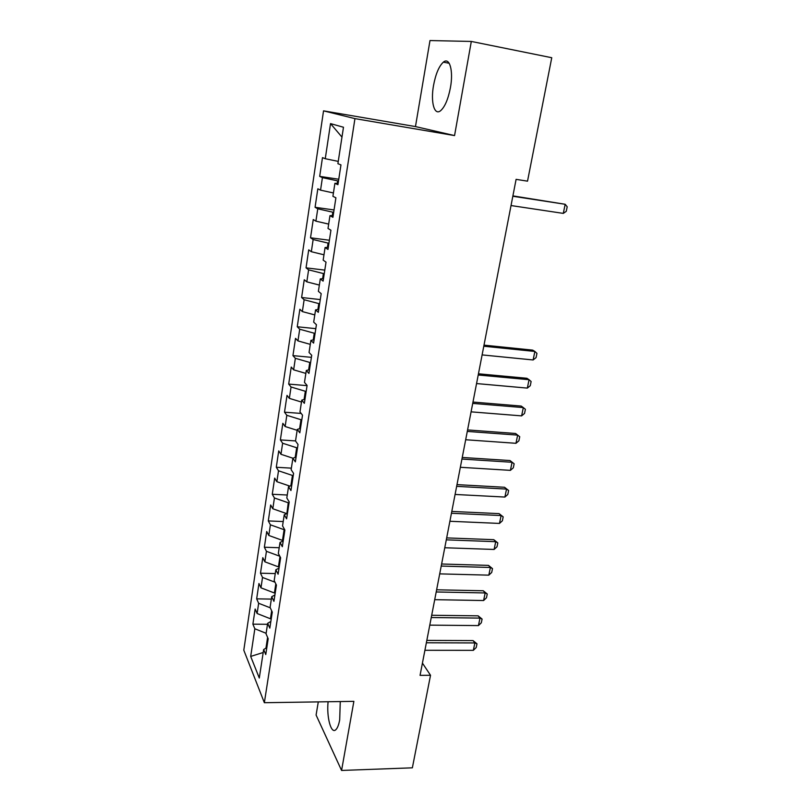 <?xml version="1.0" encoding="UTF-8"?>
<svg xmlns="http://www.w3.org/2000/svg" width="811" height="811" viewBox="0 0 811 811"><rect width="100%" height="100%" fill="white"/><g stroke="black" fill="none" stroke-linecap="round" stroke-linejoin="round"><path stroke-width="1.22" d="M328.1 701.738C326.448 717.066 331.07 734.462 335.815 729.718C337.477 728.166 338.775 724.852 339.697 719.803L340.265 701.556M450.429 87.618C453.592 70.669 449.568 56.77 443.374 62.143C438.974 66.178 435.689 73.963 433.52 85.5C430.499 102.024 434.301 116.044 440.657 110.661C444.935 106.809 448.189 99.124 450.429 87.618M318.297 701.89L316.087 715.028L341.573 770.45L412.363 767.824L430.529 675.279L422.43 663.114M323.538 110.854L243.797 650.189L264.356 702.711L354.944 118.619L323.538 110.854L415.465 126.577L454.555 135.579L471.313 41.442L429.992 40.55L415.465 126.577M341.968 137.1L330.523 123.607L325.262 158.713L322.484 157.618L319.686 176.372L322.423 177.629L320.548 190.149L317.831 188.791L315.073 207.292L317.76 208.802L315.905 221.15L313.249 219.538L310.522 237.785L313.147 239.539L311.333 251.714L308.717 249.859L306.041 267.853L308.606 269.85L306.811 281.853L304.257 279.765L301.611 297.505L304.135 299.735L302.361 311.586L299.857 309.255L297.252 326.762L299.715 329.225L297.961 340.904L295.518 338.349L292.943 355.623L295.356 358.31L293.633 369.826L291.24 367.059L288.696 384.09L291.058 386.999L289.355 398.363L287.013 395.373L284.509 412.191L286.82 415.303L285.137 426.515L282.846 423.322L280.373 439.917L282.633 443.232L280.971 454.292L278.731 450.896L276.287 467.268L278.508 470.785L276.865 481.704L274.676 478.115L272.263 494.274L274.432 497.984L272.81 508.761L270.661 504.979L268.289 520.926L270.408 524.818L268.816 535.463L266.707 531.489L264.366 547.232L266.434 551.318L264.862 561.81L262.805 557.664L260.483 573.205L262.521 577.462L260.97 587.833L258.952 583.504L256.661 598.853L258.648 603.283L257.117 613.511L255.151 609.02L252.89 624.166L267.508 624.298M330.523 123.607L343.479 127.246L337.903 163.69L340.965 164.897L337.923 184.695L334.902 183.316L332.915 196.313L335.906 197.803L332.915 217.307L329.965 215.655L328.009 228.459L330.929 230.223L327.979 249.443L325.089 247.517L323.163 260.138L326.022 262.166L323.113 281.113L320.294 278.923L318.388 291.362L321.186 293.653L318.317 312.326L315.56 309.883L313.685 322.139L316.422 324.694L313.593 343.094L310.897 340.397L309.052 352.481L311.718 355.279L308.94 373.425L306.294 370.485L304.48 382.407L307.095 385.438L304.348 403.32L301.763 400.147L299.969 411.897L302.523 415.161L299.817 432.8L297.292 429.404L295.518 440.991L298.022 444.479L295.356 461.875L292.883 458.256L291.139 469.681L293.582 473.391L290.946 490.543L288.534 486.701L286.81 497.974L289.203 501.897L286.607 518.817L284.245 514.772L282.542 525.893L284.884 530.019L282.329 546.705L280.018 542.458L278.335 553.426L280.626 557.755L278.102 574.208L275.841 569.768L274.189 580.595L276.429 585.116L273.936 601.356L271.715 596.724L270.083 607.398L272.283 612.102L269.82 628.13L267.65 623.314L266.049 633.847L268.188 638.744L265.765 654.548L263.646 649.55L259.297 678.026L250.69 656.434L254.836 628.768L252.89 624.166M471.313 41.442L551.754 57.723L527.525 181.167L516.1 179.353L420.057 675.35L430.529 675.279M271.259 618.793L270.448 618.783L271.675 610.805M257.117 613.511L270.448 618.783M258.648 603.283L270.286 607.824M263.646 649.55L266.839 647.573M275.213 593.003L274.412 592.993L275.811 583.869M260.97 587.833L274.412 592.993M262.521 577.462L274.98 582.197M267.65 623.314L270.854 621.439M279.227 566.889L278.416 566.869L279.998 556.559M264.862 561.81L278.416 566.869M266.434 551.318L279.836 556.255M271.715 596.724L274.919 594.95M283.292 540.43L282.471 540.4L284.114 529.715L284.732 529.745M268.816 535.463L282.471 540.4M270.408 524.818L284.114 529.715M275.841 569.768L279.035 568.116M286.871 513.596L288.25 502.759L289.071 502.8M272.81 508.761L286.587 513.586M274.432 497.984L288.25 502.759M280.018 542.458L283.211 540.917M293.258 475.489L292.436 475.449L290.855 485.759M276.865 481.704L289.933 486.134M278.508 470.785L292.436 475.449M284.245 514.772L287.449 513.343M297.515 447.814L296.684 447.763L295.204 457.394M280.971 454.292L292.964 458.225M282.633 443.232L296.684 447.763M288.534 486.701L291.737 485.404M301.824 419.774L300.982 419.713L299.614 428.644M285.137 426.515L297.15 430.317M286.82 415.303L300.982 419.713M292.883 458.256L296.086 457.069M306.183 391.338L305.341 391.277L304.084 399.478M289.355 398.363L301.469 402.053M291.058 386.999L305.341 391.277M297.292 429.404L300.506 428.35M310.613 362.527L309.761 362.446L308.626 369.917M293.633 369.826L305.848 373.405M295.356 358.31L309.761 362.446M301.763 400.147L304.977 399.225M315.094 333.311L314.252 333.23L313.218 339.931M297.961 340.904L310.289 344.361M299.715 329.225L314.252 333.23M306.294 370.485L309.508 369.694M319.646 303.689L318.794 303.598L317.882 309.518M302.361 311.586L314.79 314.921M304.135 299.735L318.794 303.598M310.897 340.397L314.11 339.748M324.258 273.662L323.396 273.56L322.616 278.67M306.811 281.853L319.352 285.066M308.606 269.85L323.396 273.56M315.56 309.883L318.774 309.376M328.931 243.209L328.07 243.097L327.421 247.365M311.333 251.714L323.984 254.796M313.147 239.539L328.07 243.097M320.294 278.923L323.508 278.568M333.676 212.32L332.814 212.198L332.287 215.614M315.905 221.15L328.668 224.1M317.76 208.802L332.814 212.198M325.089 247.517L328.303 247.314M338.491 180.995L337.619 180.863L337.224 183.398M320.548 190.149L333.433 192.967M322.423 177.629L337.619 180.863M329.965 215.655L333.169 215.604M325.262 158.713L338.258 161.389M334.902 183.316L338.116 183.428M454.555 135.579L354.944 118.619M341.573 770.45L353.87 701.353L264.356 702.711M267.6 637.395L265.957 648.121M254.836 628.768L266.13 633.3M263.19 652.5L250.69 656.434M319.686 176.372L338.755 179.241M315.073 207.292L334.041 209.958M310.522 237.785L329.388 240.249M306.041 267.853L324.805 270.114M301.611 297.505L320.274 299.583M297.252 326.762L315.814 328.658M292.943 355.623L311.404 357.337M288.696 384.09L307.065 385.641M284.509 412.191L301.175 413.438M280.373 439.917L295.528 440.92M276.287 467.268L291.372 468.15M272.263 494.274L287.266 495.014M268.289 520.926L283.211 521.544M264.366 547.232L279.207 547.729M260.483 573.205L275.253 573.58M256.661 598.853L271.361 599.096M512.826 196.252L565.176 204.281L567.203 206.785L566.26 211.326L563.3 213.394L511.031 205.548M563.3 213.394L565.176 204.281L512.897 195.887M483.792 346.226L534.875 351.447L536.943 353.373L536.061 357.621L533.121 359.962L482.109 354.904M533.121 359.962L534.875 351.447L532.685 350.129L483.995 345.141M478.216 375.006L529.056 379.7L531.124 381.525L530.262 385.712L527.332 388.104L476.554 383.562M527.332 388.104L529.056 379.7L526.907 378.281L478.449 373.79M472.722 403.402L523.318 407.588L525.396 409.302L524.535 413.438L521.615 415.881L471.079 411.846M521.615 415.881L523.318 407.588L521.199 406.068L472.975 402.053M467.288 431.422L517.651 435.112L515.573 433.479L519.729 436.724L518.888 440.809L515.968 443.303L465.676 439.744M467.582 429.942L515.573 433.479M515.968 443.303L517.651 435.112L519.729 436.724M461.935 459.056L512.065 462.27L510.018 460.547L514.144 463.791L513.312 467.815L510.393 470.36L460.344 467.288M462.25 457.465L510.018 460.547M510.393 470.36L512.065 462.27L514.144 463.791M456.654 486.347L506.54 489.084L504.533 487.269L508.629 490.503L507.808 494.477L504.898 497.062L455.083 494.457M456.988 484.623L504.533 487.269M504.898 497.062L506.54 489.084L508.629 490.503M451.443 513.262L501.097 515.553L499.12 513.637L503.185 516.871L502.374 520.804L499.475 523.43L449.892 521.27M451.798 511.427L499.12 513.637M499.475 523.43L501.097 515.553L503.185 516.871M446.303 539.842L495.714 541.687L493.777 539.68L497.812 542.914L497.011 546.786L494.112 549.452L444.773 547.749M446.679 537.896L493.777 539.68M494.112 549.452L495.714 541.687L497.812 542.914M441.225 566.068L490.402 567.477L488.496 565.389L492.5 568.623L491.709 572.444L488.82 575.151L439.704 573.874M441.62 564.01L488.496 565.389M488.82 575.151L490.402 567.477L492.5 568.623M436.206 591.969L485.16 592.953L483.285 590.773L487.259 594.007L486.478 597.778L483.599 600.535L434.716 599.674M436.622 589.8L483.285 590.773M483.599 600.535L485.16 592.953L487.259 594.007M431.259 617.536L479.98 618.104L478.135 615.843L482.089 619.067L481.318 622.797L478.439 625.585L429.779 625.139M431.695 615.265L478.135 615.843M478.439 625.585L479.98 618.104L482.089 619.067M426.363 642.778L474.871 642.941L473.056 640.599L476.98 643.822L476.219 647.513L473.34 650.341L424.913 650.29M426.829 640.406L473.056 640.599M473.34 650.341L474.871 642.941L476.98 643.822M449.193 63.278L443.374 62.143"/></g></svg>
